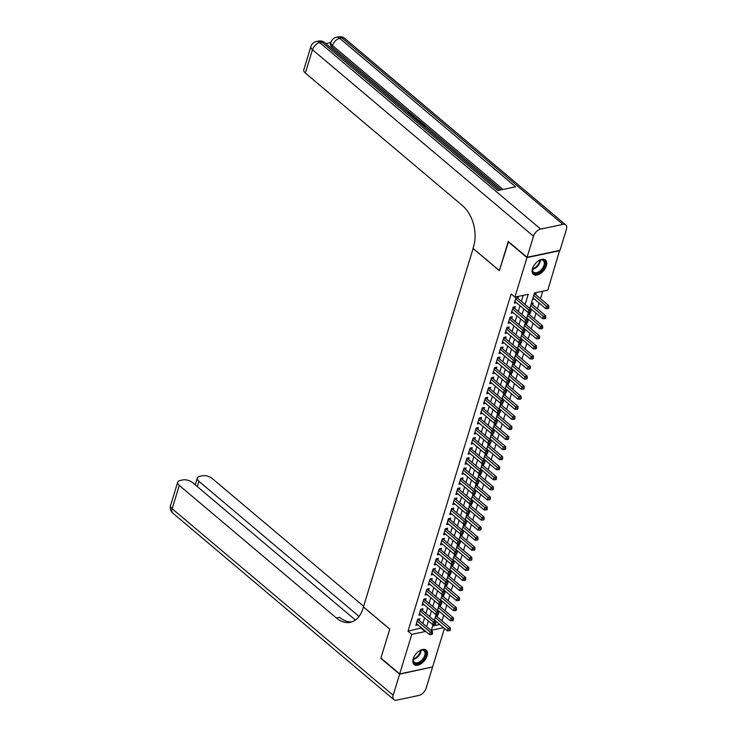 <?xml version="1.0" encoding="UTF-8"?>
<svg xmlns="http://www.w3.org/2000/svg" width="737" height="737" viewBox="0 0 737 737"><rect width="100%" height="100%" fill="white"/><g stroke="black" fill="none" stroke-linecap="round" stroke-linejoin="round"><path stroke-width="1.11" d="M413.227 658.795A9.397 5.426 -49.8 0 1 419.187 650.974A9.397 5.426 -49.8 0 1 426.226 650.154A9.397 5.426 -49.8 0 1 427.101 655.866A9.397 5.426 -49.8 0 1 421.14 663.687A9.397 5.426 -49.8 0 1 414.102 664.516A9.397 5.426 -49.8 0 1 413.227 658.795M532.492 268.673A9.397 5.426 -49.8 0 1 538.461 260.852A9.397 5.426 -49.8 0 1 545.491 260.032A9.397 5.426 -49.8 0 1 546.375 265.744A9.397 5.426 -49.8 0 1 540.414 273.565A9.397 5.426 -49.8 0 1 533.376 274.394A9.397 5.426 -49.8 0 1 532.492 268.673M559.623 250.423L547.812 290.166L534.472 292.985L529.746 308.407M441.979 620.858L443.72 615.174M445.056 610.789L446.797 605.105M448.133 600.719L449.874 595.035M451.21 590.65L452.951 584.966M454.296 580.59L456.028 574.897M457.373 570.521L459.105 564.837M460.45 560.452L462.182 554.768M463.527 550.382L465.268 544.698M466.604 540.313L468.345 534.629M469.681 530.253L471.422 524.56M472.758 520.184L474.499 514.5M475.835 510.115L477.576 504.43M478.912 500.045L480.653 494.361M481.998 489.976L483.73 484.292M485.075 479.907L486.807 474.223M488.152 469.847L489.884 464.153M491.229 459.777L492.97 454.093M494.306 449.708L496.047 444.024M497.383 439.639L499.124 433.955M500.46 429.57L502.201 423.886M503.537 419.5L505.278 413.816M506.614 409.44L508.355 403.747M509.7 399.371L511.432 393.687M512.777 389.302L514.509 383.618M515.854 379.233L517.586 373.548M518.931 369.163L520.672 363.479M522.008 359.103L523.749 353.41M525.085 349.034L526.826 343.35M528.162 338.965L529.903 333.281M531.239 328.895L532.98 323.211M534.316 318.826L536.057 313.142M537.402 308.757L539.134 303.073M540.479 298.697L542.754 291.235M444.402 628.412L432.619 666.948L399.703 673.894L411.78 634.373L425.129 631.563L425.286 631.047M419.39 620.563L419.933 618.804L417.704 619.273L415.861 625.317L417.962 624.875M422.467 610.494L423.01 608.734L420.781 609.204L418.938 615.248L421.039 614.805M425.553 600.434L426.087 598.665L423.867 599.135L422.015 605.178L424.116 604.736M428.63 590.365L429.164 588.605L426.944 589.066L425.092 595.109L427.193 594.667M431.707 580.295L432.241 578.536L430.021 579.006L428.169 585.04L430.27 584.598M434.784 570.226L435.318 568.467L433.098 568.936L431.246 574.98L433.347 574.528M437.861 560.157L438.395 558.397L436.175 558.867L434.333 564.911L436.433 564.468M440.938 550.088L441.481 548.328L439.252 548.798L437.41 554.841L439.51 554.399M444.015 540.028L444.558 538.259L442.329 538.729L440.486 544.772L442.587 544.33M447.092 529.958L447.635 528.199L445.406 528.669L443.563 534.703L445.664 534.261M450.169 519.889L450.712 518.129L448.483 518.599L446.64 524.633L448.741 524.191M453.246 509.82L453.789 508.06L451.569 508.53L449.717 514.573L451.818 514.122M456.332 499.75L456.866 497.991L454.646 498.461L452.794 504.504L454.895 504.062M459.409 489.69L459.943 487.922L457.723 488.391L455.871 494.435L457.972 493.993M462.486 479.621L463.02 477.852L460.8 478.322L458.948 484.366L461.049 483.923M465.563 469.552L466.097 467.792L463.877 468.262L462.035 474.296L464.135 473.854M468.64 459.483L469.183 457.723L466.954 458.193L465.111 464.227L467.212 463.785M471.717 449.413L472.26 447.654L470.031 448.124L468.188 454.167L470.289 453.725M474.794 439.344L475.337 437.585L473.108 438.054L471.265 444.098L473.366 443.656M477.871 429.284L478.414 427.515L476.185 427.985L474.342 434.029L476.443 433.586M480.948 419.215L481.491 417.455L479.271 417.916L477.419 423.959L479.52 423.517M484.034 409.146L484.568 407.386L482.348 407.856L480.496 413.89L482.597 413.448M487.111 399.076L487.645 397.317L485.425 397.787L483.573 403.83L485.674 403.379M490.188 389.007L490.722 387.247L488.502 387.717L486.65 393.761L488.751 393.318M493.265 378.938L493.799 377.178L491.579 377.648L489.737 383.691L491.837 383.249M496.342 368.878L496.876 367.109L494.656 367.579L492.813 373.622L494.914 373.18M499.419 358.808L499.962 357.049L497.733 357.519L495.89 363.553L497.991 363.111M502.496 348.739L503.039 346.98L500.81 347.449L498.967 353.484L501.068 353.041M505.573 338.67L506.116 336.91L503.887 337.38L502.044 343.424L504.145 342.972M508.65 328.601L509.193 326.841L506.973 327.311L505.121 333.354L507.222 332.912M511.736 318.541L512.27 316.772L510.05 317.242L508.198 323.285L510.299 322.843M514.813 308.471L515.347 306.703L513.127 307.172L511.275 313.216L513.376 312.774M535.679 294.643L536.223 292.884L534.38 293.271M532.602 304.713L533.137 302.953L531.303 303.34M529.525 314.782L530.06 313.022L528.226 313.409M526.448 324.851L526.983 323.082L525.149 323.479M523.371 334.92L523.906 333.152L522.063 333.539M520.294 344.98L520.829 343.221L518.986 343.608M517.208 355.05L517.752 353.29L515.909 353.677M514.131 365.119L514.675 363.359L512.832 363.746M511.054 375.188L511.598 373.429L509.755 373.816M507.977 385.258L508.521 383.489L506.678 383.885M504.9 395.318L505.435 393.558L503.601 393.945M501.823 405.387L502.358 403.627L500.524 404.014M498.746 415.456L499.281 413.697L497.447 414.083M495.669 425.525L496.204 423.766L494.361 424.153M492.592 435.595L493.127 433.835L491.284 434.222M489.506 445.664L490.05 443.895L488.207 444.291M486.429 455.724L486.973 453.964L485.13 454.351M483.352 465.793L483.896 464.034L482.053 464.421M480.275 475.862L480.819 474.103L478.976 474.49M477.198 485.932L477.733 484.172L475.899 484.559M474.121 496.001L474.656 494.232L472.822 494.628M471.044 506.07L471.579 504.301L469.745 504.688M467.967 516.13L468.502 514.371L466.659 514.758M464.89 526.2L465.425 524.44L463.582 524.827M461.804 536.269L462.348 534.509L460.505 534.896M458.727 546.338L459.271 544.579L457.428 544.965M455.65 556.407L456.194 554.639L454.351 555.035M452.573 566.467L453.117 564.708L451.274 565.095M449.496 576.537L450.031 574.777L448.197 575.164M446.419 586.606L446.954 584.846L445.12 585.233M443.342 596.675L443.877 594.916L442.043 595.303M440.265 606.744L440.8 604.985L438.957 605.372M432.656 626.008L439.768 624.506M532.529 299.314L534.251 298.955M530.612 309.135L531.174 309.015M527.535 319.204L528.088 319.084M524.458 329.273L525.011 329.153M521.372 339.342L521.934 339.223M518.295 349.412L518.857 349.292M515.218 359.472L515.78 359.352M512.141 369.541L512.703 369.421M509.064 379.61L509.626 379.491M505.987 389.68L506.549 389.56M502.91 399.749L503.472 399.629M499.833 409.809L500.395 409.698M496.756 419.878L497.309 419.758M493.67 429.947L494.232 429.828M490.593 440.017L491.155 439.897M487.516 450.086L488.078 449.966M484.439 460.155L485.001 460.035M481.362 470.215L481.924 470.105M478.285 480.284L478.847 480.165M475.208 490.354L475.77 490.234M472.131 500.423L472.693 500.303M469.054 510.492L469.607 510.373M465.968 520.552L466.53 520.442M462.891 530.622L463.453 530.502M459.814 540.691L460.376 540.571M456.737 550.76L457.299 550.64M453.66 560.829L454.222 560.71M450.583 570.899L451.145 570.779M447.506 580.959L448.068 580.848M444.429 591.028L444.991 590.908M441.352 601.097L441.905 600.977M438.266 611.166L438.828 611.047M435.88 615.432L437.723 615.045L437.188 616.814M435.189 621.236L435.751 621.116M525.122 304.501L528.245 294.293L514.896 297.112L511.137 293.943L408.022 631.204L421.527 627.878M422.863 623.493L424.604 617.809M425.94 613.433L427.681 607.739M429.017 603.363L430.758 597.679M432.103 593.294L433.835 587.61M435.18 583.225L436.912 577.541M438.257 573.156L439.998 567.472M441.334 563.086L443.075 557.402M444.411 553.026L446.152 547.333M447.488 542.957L449.229 537.273M450.565 532.888L452.306 527.204M453.642 522.819L455.383 517.134M456.719 512.749L458.46 507.065M459.805 502.68L461.537 496.996M462.882 492.62L464.614 486.927M465.959 482.551L467.691 476.867M469.036 472.481L470.777 466.797M472.113 462.412L473.854 456.728M475.19 452.343L476.931 446.659M478.267 442.283L480.008 436.59M481.344 432.214L483.085 426.53M484.421 422.144L486.162 416.46M487.507 412.075L489.239 406.391M490.584 402.006L492.316 396.322M493.661 391.937L495.393 386.252M496.738 381.877L498.479 376.183M499.815 371.807L501.556 366.123M502.892 361.738L504.633 356.054M505.969 351.669L507.71 345.985M509.046 341.6L510.787 335.915M512.123 331.53L513.864 325.846M515.209 321.47L516.941 315.777M518.286 311.401L520.018 305.717M521.363 301.332L523.187 295.362M517.89 298.402L518.424 296.642L516.204 297.112L514.352 303.147L516.453 302.704M399.703 673.894L380.909 658.03L389.762 629.085L363.442 606.883L473.145 248.452M473.025 248.48L499.336 270.682L508.548 241.662M508.18 241.736L526.983 257.6L559.89 250.644M408.022 631.204L411.78 634.373M514.896 297.112L526.983 257.6M426.622 626.671L428.363 620.978M429.699 616.602L431.44 610.918M432.785 606.533L434.517 600.848M435.862 596.463L437.594 590.779M438.939 586.394L440.671 580.71M442.016 576.334L443.757 570.641M445.093 566.265L446.834 560.581M448.17 556.195L449.911 550.511M451.247 546.126L452.988 540.442M454.324 536.057L456.065 530.373M457.401 525.988L459.142 520.304M460.478 515.928L462.219 510.234M463.564 505.858L465.296 500.174M466.641 495.789L468.373 490.105M469.718 485.72L471.459 480.036M472.795 475.651L474.536 469.966M475.872 465.581L477.613 459.897M478.949 455.521L480.69 449.828M482.026 445.452L483.767 439.768M485.103 435.383L486.844 429.699M488.18 425.313L489.921 419.629M491.266 415.244L492.998 409.56M494.343 405.184L496.075 399.491M497.42 395.115L499.152 389.431M500.497 385.046L502.238 379.362M503.574 374.976L505.315 369.292M506.651 364.907L508.392 359.223M509.728 354.838L511.469 349.154M512.805 344.778L514.546 339.084M515.882 334.709L517.623 329.024M518.968 324.639L520.7 318.955M522.045 314.57L523.777 308.886M433.116 624.497L431.357 630.246L443.527 627.675M528.53 312.405L526.669 318.476M525.453 322.474L523.592 328.545M522.376 332.544L520.515 338.615M519.299 342.604L517.438 348.684M516.213 352.673L514.362 358.753M513.136 362.742L511.285 368.813M510.059 372.811L508.208 378.882M506.982 382.881L505.131 388.952M503.905 392.95L502.044 399.021M500.828 403.01L498.967 409.09M497.751 413.079L495.89 419.16M494.674 423.149L492.813 429.22M491.597 433.218L489.737 439.289M488.511 443.287L486.66 449.358M485.434 453.347L483.583 459.427M482.357 463.416L480.506 469.497M479.28 473.486L477.429 479.557M476.203 483.555L474.342 489.626M473.126 493.624L471.265 499.695M470.049 503.693L468.188 509.764M466.972 513.753L465.111 519.834M463.895 523.823L462.035 529.903M460.809 533.892L458.958 539.963M457.732 543.961L455.881 550.032M454.655 554.031L452.804 560.102M451.578 564.1L449.727 570.171M448.501 574.16L446.64 580.24M445.424 584.229L443.563 590.309M442.347 594.298L440.486 600.369M439.27 604.368L437.41 610.439M436.193 614.437L434.333 620.508M421.371 628.385L425.129 631.563M515.66 298.872L528.742 309.909L527.978 312.424L514.896 301.387M516.683 297.011L517.024 297.582A1.207 0.792 -101.9 0 0 517.291 297.895L530.972 309.439L528.742 309.909L530.161 311.346L529.848 312.359L530.741 312.166L531.045 311.161L530.161 311.346M531.045 311.161L530.972 309.439M527.978 312.424L529.848 312.359M532.971 297.877L545.767 308.674L546.541 306.15L548.761 305.68L535.08 294.137A1.207 0.792 78.1 0 1 534.822 293.833L534.472 293.252M547.95 307.596L547.646 308.6L548.531 308.416L548.844 307.403L547.95 307.596L533.745 295.353M547.646 308.6L545.767 308.674M548.761 305.68L548.844 307.403M537.642 261.442A8.135 4.698 -49.8 0 1 540.009 260.17A8.135 4.698 -49.8 0 1 545.076 262.206A8.135 4.698 -49.8 0 1 540.037 271.953A8.135 4.698 -49.8 0 1 532.593 271.198A8.135 4.698 -49.8 0 1 532.584 268.959A8.135 4.698 -49.8 0 1 533.441 266.416M532.639 268.71A7.527 4.348 130.2 0 0 532.676 270.553A7.527 4.348 130.2 0 0 533.597 272.137A7.527 4.348 130.2 0 0 540.718 270.304A7.527 4.348 130.2 0 0 544.238 262.225A7.527 4.348 130.2 0 0 543.316 260.631A7.527 4.348 130.2 0 0 539.77 260.253M532.934 273.934A9.332 5.389 130.2 0 0 541.741 271.465A9.332 5.389 130.2 0 0 545.997 261.543A9.332 5.389 130.2 0 0 544.965 259.673M534.767 264.371A5.362 3.095 130.2 0 0 535.845 263.081M418.376 651.563A8.135 4.698 -49.8 0 1 420.735 650.292A8.135 4.698 -49.8 0 1 425.802 652.328A8.135 4.698 -49.8 0 1 420.763 662.075A8.135 4.698 -49.8 0 1 413.319 661.319A8.135 4.698 -49.8 0 1 413.319 659.081A8.135 4.698 -49.8 0 1 414.176 656.538M413.365 658.832A7.527 4.348 130.2 0 0 413.411 660.665A7.527 4.348 130.2 0 0 414.332 662.259A7.527 4.348 130.2 0 0 421.453 660.416A7.527 4.348 130.2 0 0 424.963 652.346A7.527 4.348 130.2 0 0 424.042 650.753A7.527 4.348 130.2 0 0 420.495 650.375M413.66 664.055A9.332 5.389 130.2 0 0 422.467 661.586A9.332 5.389 130.2 0 0 426.723 651.665A9.332 5.389 130.2 0 0 425.7 649.794M415.493 654.484A5.362 3.095 130.2 0 0 416.571 653.203M410.61 114.99L409.219 113.94M407.506 112.494L410.997 113.507L411.808 114.935L411.504 115.875M412.103 116.372L413.264 115.506L413.945 116.068L413.227 117.201M423.231 125.76L424.374 125.52L421.711 123.282L422.329 123.143L425.627 125.926L424.576 126.902M423.416 125.723L421.463 124.083L421.711 123.282M501.252 189.824L425.608 125.99M422.255 123.162L421.444 122.471M419.132 120.527L417.547 119.191M416.801 118.556L413.927 116.133M413.217 115.534L411.661 114.217M410.15 112.945L332.037 47.03A7.232 3.51 -163 0 1 330.462 43.787L330.922 42.276A7.232 3.51 17 0 0 332.498 45.519L332.037 47.03M330.849 42.525L325.837 43.575M416.092 119.735L419.841 121.052L421.463 122.416L420.412 123.392M527.075 257.296L559.982 250.35L566.421 229.308A7.232 4.173 130.2 0 0 565.74 224.905A7.232 4.173 130.2 0 0 562.93 224.389L540.691 229.087A7.232 4.173 130.2 0 0 533.505 236.255L527.075 257.296L508.272 241.432L499.364 270.58L473.053 248.378L473.578 246.665A30.116 19.761 -101.9 0 0 462.477 205.632L305.358 73.046A7.232 3.51 -163 0 1 303.782 69.812L310.903 46.505A7.232 3.51 17 0 0 312.479 49.748L305.358 73.046M533.505 236.255L312.479 49.748A7.232 4.173 -49.8 0 1 319.665 42.58L321.894 42.11L497.807 190.551L515.596 186.802L339.683 38.352L341.904 37.882A7.232 4.173 -49.8 0 1 344.723 38.398L565.74 224.905M425.627 125.926L423.867 126.303M421.463 122.416L419.703 122.784M419.067 122.25L420.21 122.01L416.727 120.278M419.252 122.213L417.593 121.209M419.279 121.227L419.031 122.029M417.833 120.407L417.639 121.043M413.945 116.068L412.812 116.851L414.738 118.473L417.566 119.127L415.217 119.007M417.566 119.127L417.354 119.827M410.518 115.036L410.435 113.691L410.196 114.493M410.435 113.691L407.837 112.908M411.808 114.935L411.154 115.58M399.611 674.198L380.817 658.334L389.726 629.186L363.415 606.984L362.89 608.698A30.116 19.761 78.1 0 1 350.315 622.304A30.116 19.761 78.1 0 1 336.404 618.002L179.284 485.416L172.154 508.723L393.18 695.24L399.611 674.198L432.26 667.022M359.066 616.436L198.898 481.279A7.232 3.51 17 0 1 197.323 478.037A7.232 3.51 17 0 1 199.727 476.351L202.353 475.789A7.232 3.51 17 0 1 212.201 478.47L363.636 606.265M393.18 695.24A7.232 4.173 130.2 0 0 393.853 699.634A7.232 4.173 130.2 0 0 396.672 700.15L418.911 695.452A7.232 4.173 130.2 0 0 426.097 688.284L432.527 667.243M355.427 620.029L192.578 482.615A7.232 3.51 17 0 0 182.73 479.934L180.104 480.487A7.232 3.51 17 0 0 177.709 482.182A7.232 3.51 17 0 0 179.284 485.416M351.899 621.862A30.116 19.761 78.1 0 1 339.61 617.33L336.404 618.002M512.583 308.941L525.665 319.978L524.901 322.493L511.819 311.456M513.606 307.08L513.947 307.651A1.207 0.792 -101.9 0 0 514.205 307.965L527.895 319.508L525.665 319.978L527.084 321.415L526.771 322.419L527.664 322.235L527.968 321.231L527.084 321.415M527.968 321.231L527.895 319.508M524.901 322.493L526.771 322.419M509.507 319.01L522.588 330.047L521.824 332.562L508.742 321.525M510.52 317.14L510.87 317.721A1.207 0.792 -101.9 0 0 511.128 318.025L524.808 329.577L522.588 330.047L524.007 331.484L523.694 332.488L524.587 332.304L524.891 331.3L524.007 331.484M524.891 331.3L524.808 329.577M521.824 332.562L523.694 332.488M506.43 329.07L519.511 340.116L518.737 342.631L505.665 331.595M507.443 327.21L507.793 327.79A1.207 0.792 -101.9 0 0 508.051 328.094L521.732 339.646L519.511 340.116L520.921 341.553L520.617 342.558L521.51 342.373L521.814 341.36L520.921 341.553M521.814 341.36L521.732 339.646M518.737 342.631L520.617 342.558M503.353 339.14L516.434 350.176L515.66 352.701L502.579 341.655M504.366 337.279L504.716 337.859A1.207 0.792 -101.9 0 0 504.974 338.163L518.655 349.707L516.434 350.176L517.844 351.623L517.54 352.627L518.424 352.433L518.737 351.429L517.844 351.623M518.737 351.429L518.655 349.707M515.66 352.701L517.54 352.627M529.894 307.937L542.69 318.734L543.455 316.219L545.684 315.749L532.003 304.206A1.207 0.792 78.1 0 1 531.746 303.893L531.395 303.322M544.873 317.656L544.56 318.67L545.454 318.476L545.758 317.472L544.873 317.656L530.668 305.422M544.56 318.67L542.69 318.734M545.684 315.749L545.758 317.472M526.817 318.006L539.613 328.803L540.378 326.288L542.607 325.818L528.926 314.275A1.207 0.792 78.1 0 1 528.669 313.962L528.318 313.391M541.796 327.725L541.483 328.739L542.377 328.545L542.681 327.541L541.796 327.725L527.581 315.491M541.483 328.739L539.613 328.803M542.607 325.818L542.681 327.541M523.74 328.076L536.536 338.873L537.301 336.358L539.53 335.888L525.84 324.344A1.207 0.792 78.1 0 1 525.582 324.031L525.241 323.46M538.719 337.795L538.406 338.799L539.3 338.615L539.604 337.61L538.719 337.795L524.504 325.561M538.406 338.799L536.536 338.873M539.53 335.888L539.604 337.61M520.663 338.145L533.459 348.942L534.224 346.427L536.453 345.957L522.763 334.405A1.207 0.792 78.1 0 1 522.505 334.101L522.164 333.52M535.642 347.864L535.329 348.868L536.223 348.684L536.527 347.68L535.642 347.864L521.428 335.63M535.329 348.868L533.459 348.942M536.453 345.957L536.527 347.68M500.276 349.209L513.357 360.246L512.583 362.761L499.502 351.724M501.289 347.348L501.639 347.919A1.207 0.792 -101.9 0 0 501.897 348.233L515.578 359.776L513.357 360.246L514.767 361.683L514.463 362.696L515.347 362.503L515.66 361.498L514.767 361.683M515.66 361.498L515.578 359.776M512.583 362.761L514.463 362.696M517.586 348.214L530.373 359.011L531.147 356.496L533.367 356.026L519.686 344.474A1.207 0.792 78.1 0 1 519.428 344.17L519.078 343.589M532.556 357.933L532.252 358.937L533.146 358.753L533.45 357.74L532.556 357.933L518.351 345.699M532.252 358.937L530.373 359.011M533.367 356.026L533.45 357.74M497.199 359.278L510.28 370.315L509.507 372.83L496.425 361.793M498.212 357.417L498.562 357.989A1.207 0.792 -101.9 0 0 498.82 358.302L512.501 369.845L510.28 370.315L511.69 371.752L511.386 372.756L512.27 372.572L512.583 371.568L511.69 371.752M512.583 371.568L512.501 369.845M509.507 372.83L511.386 372.756M514.5 358.283L527.296 369.08L528.07 366.556L530.29 366.086L516.609 354.543A1.207 0.792 78.1 0 1 516.351 354.239L516.001 353.659M529.479 368.003L529.175 369.007L530.06 368.813L530.373 367.809L529.479 368.003L515.274 355.759M529.175 369.007L527.296 369.08M530.29 366.086L530.373 367.809M494.122 369.348L507.203 380.384L506.43 382.899L493.348 371.863M495.135 367.477L495.485 368.058A1.207 0.792 -101.9 0 0 495.743 368.371L509.424 379.914L507.203 380.384L508.613 381.821L508.309 382.825L509.193 382.641L509.507 381.637L508.613 381.821M509.507 381.637L509.424 379.914M506.43 382.899L508.309 382.825M511.423 368.343L524.219 379.14L524.993 376.625L527.213 376.156L513.532 364.612A1.207 0.792 78.1 0 1 513.274 364.299L512.924 363.728M526.402 378.063L526.098 379.076L526.983 378.882L527.296 377.878L526.402 378.063L512.197 365.828M526.098 379.076L524.219 379.14M527.213 376.156L527.296 377.878M491.045 379.408L504.117 390.453L503.353 392.968L490.271 381.932M492.058 377.547L492.408 378.127A1.207 0.792 -101.9 0 0 492.666 378.431L506.347 389.984L504.117 390.453L505.536 391.891L505.223 392.895L506.116 392.71L506.42 391.697L505.536 391.891M506.42 391.697L506.347 389.984M503.353 392.968L505.223 392.895M508.346 378.413L521.142 389.21L521.916 386.695L524.136 386.225L510.455 374.682A1.207 0.792 78.1 0 1 510.197 374.368L509.847 373.797M523.325 388.132L523.021 389.136L523.906 388.952L524.219 387.948L523.325 388.132L509.12 375.898M523.021 389.136L521.142 389.21M524.136 386.225L524.219 387.948M487.958 389.477L501.04 400.513L500.276 403.038L487.194 391.992M488.981 387.616L489.322 388.196A1.207 0.792 -101.9 0 0 489.589 388.5L503.27 400.053L501.04 400.513L502.459 401.96L502.146 402.964L503.039 402.78L503.343 401.766L502.459 401.96M503.343 401.766L503.27 400.053M500.276 403.038L502.146 402.964M505.269 388.482L518.065 399.279L518.839 396.764L521.059 396.294L507.378 384.751A1.207 0.792 78.1 0 1 507.12 384.438L506.77 383.857M520.248 398.201L519.944 399.205L520.829 399.021L521.142 398.017L520.248 398.201L506.043 385.967M519.944 399.205L518.065 399.279M521.059 396.294L521.142 398.017M484.882 399.546L497.963 410.583L497.199 413.098L484.117 402.061M485.904 397.685L486.245 398.256A1.207 0.792 -101.9 0 0 486.503 398.57L500.193 410.113L497.963 410.583L499.382 412.02L499.069 413.033L499.962 412.84L500.266 411.836L499.382 412.02M500.266 411.836L500.193 410.113M497.199 413.098L499.069 413.033M502.192 398.551L514.988 409.348L515.753 406.833L517.982 406.363L504.301 394.811A1.207 0.792 78.1 0 1 504.044 394.507L503.693 393.927M517.171 408.27L516.858 409.275L517.752 409.09L518.056 408.077L517.171 408.27L502.966 396.036M516.858 409.275L514.988 409.348M517.982 406.363L518.056 408.077M481.805 409.615L494.886 420.652L494.122 423.167L481.04 412.13M482.818 407.754L483.168 408.326A1.207 0.792 -101.9 0 0 483.426 408.639L497.107 420.182L494.886 420.652L496.305 422.089L495.992 423.102L496.885 422.909L497.189 421.905L496.305 422.089M497.189 421.905L497.107 420.182M494.122 423.167L495.992 423.102M499.115 408.62L511.911 419.417L512.676 416.893L514.905 416.433L501.224 404.88A1.207 0.792 78.1 0 1 500.967 404.576L500.616 403.996M514.094 418.34L513.781 419.344L514.675 419.16L514.979 418.146L514.094 418.34L499.879 406.096M513.781 419.344L511.911 419.417M514.905 416.433L514.979 418.146M478.728 419.685L491.809 430.721L491.035 433.236L477.963 422.2M479.741 417.824L480.091 418.395A1.207 0.792 -101.9 0 0 480.349 418.708L494.03 430.251L491.809 430.721L493.219 432.158L492.915 433.163L493.808 432.978L494.112 431.974L493.219 432.158M494.112 431.974L494.03 430.251M491.035 433.236L492.915 433.163M496.038 418.68L508.834 429.478L509.599 426.963L511.828 426.493L498.138 414.949A1.207 0.792 78.1 0 1 497.88 414.636L497.539 414.065M511.017 428.4L510.704 429.413L511.598 429.22L511.902 428.215L511.017 428.4L496.802 416.165M510.704 429.413L508.834 429.478M511.828 426.493L511.902 428.215M475.651 429.754L488.732 440.79L487.958 443.305L474.877 432.269M476.664 427.884L477.014 428.464A1.207 0.792 -101.9 0 0 477.272 428.777L490.953 440.321L488.732 440.79L490.142 442.228L489.838 443.232L490.722 443.048L491.035 442.043L490.142 442.228M491.035 442.043L490.953 440.321M487.958 443.305L489.838 443.232M492.961 428.75L505.757 439.547L506.522 437.032L508.751 436.562L495.061 425.019A1.207 0.792 78.1 0 1 494.803 424.705L494.463 424.134M507.94 438.469L507.627 439.482L508.521 439.289L508.825 438.285L507.94 438.469L493.726 426.235M507.627 439.482L505.757 439.547M508.751 436.562L508.825 438.285M472.574 439.814L485.655 450.86L484.882 453.375L471.8 442.338M473.587 437.953L473.937 438.533A1.207 0.792 -101.9 0 0 474.195 438.837L487.876 450.39L485.655 450.86L487.065 452.297L486.761 453.301L487.645 453.117L487.958 452.103L487.065 452.297M487.958 452.103L487.876 450.39M484.882 453.375L486.761 453.301M489.884 438.819L502.671 449.616L503.445 447.101L505.665 446.631L491.984 435.088A1.207 0.792 78.1 0 1 491.726 434.775L491.376 434.204M504.854 448.538L504.55 449.542L505.444 449.358L505.748 448.354L504.854 448.538L490.649 436.304M504.55 449.542L502.671 449.616M505.665 446.631L505.748 448.354M469.497 449.883L482.578 460.92L481.805 463.444L468.723 452.398M470.51 448.022L470.86 448.603A1.207 0.792 -101.9 0 0 471.118 448.907L484.799 460.45L482.578 460.92L483.988 462.366L483.684 463.37L484.568 463.177L484.882 462.173L483.988 462.366M484.882 462.173L484.799 460.45M481.805 463.444L483.684 463.37M486.807 448.888L499.594 459.685L500.368 457.17L502.588 456.7L488.907 445.157A1.207 0.792 78.1 0 1 488.649 444.844L488.299 444.264M501.777 458.607L501.473 459.612L502.367 459.427L502.671 458.423L501.777 458.607L487.572 446.373M501.473 459.612L499.594 459.685M502.588 456.7L502.671 458.423M466.42 459.952L479.501 470.989L478.728 473.504L465.646 462.468M467.433 458.092L467.783 458.663A1.207 0.792 -101.9 0 0 468.041 458.976L481.722 470.519L479.501 470.989L480.911 472.426L480.607 473.44L481.491 473.246L481.805 472.242L480.911 472.426M481.805 472.242L481.722 470.519M478.728 473.504L480.607 473.44M483.721 458.958L496.517 469.755L497.291 467.24L499.511 466.77L485.83 455.217A1.207 0.792 78.1 0 1 485.572 454.913L485.222 454.333M498.7 468.677L498.396 469.681L499.281 469.497L499.594 468.483L498.7 468.677L484.495 456.443M498.396 469.681L496.517 469.755M499.511 466.77L499.594 468.483M463.343 470.022L476.415 481.058L475.651 483.573L462.569 472.537M464.356 468.161L464.706 468.732A1.207 0.792 -101.9 0 0 464.964 469.045L478.645 480.588L476.415 481.058L477.834 482.495L477.521 483.509L478.414 483.315L478.718 482.311L477.834 482.495M478.718 482.311L478.645 480.588M475.651 483.573L477.521 483.509M480.644 469.027L493.44 479.824L494.214 477.3L496.434 476.83L482.753 465.287A1.207 0.792 78.1 0 1 482.495 464.983L482.145 464.402M495.623 478.746L495.319 479.75L496.204 479.557L496.517 478.553L495.623 478.746L481.418 466.503M495.319 479.75L493.44 479.824M496.434 476.83L496.517 478.553M460.257 480.091L473.338 491.128L472.574 493.643L459.492 482.606M461.279 478.221L461.62 478.801A1.207 0.792 -101.9 0 0 461.887 479.114L475.568 490.658L473.338 491.128L474.757 492.565L474.444 493.569L475.337 493.385L475.641 492.38L474.757 492.565M475.641 492.38L475.568 490.658M472.574 493.643L474.444 493.569M477.567 479.087L490.363 489.884L491.137 487.369L493.357 486.899L479.676 475.356A1.207 0.792 78.1 0 1 479.418 475.043L479.068 474.471M492.546 488.806L492.242 489.819L493.127 489.626L493.44 488.622L492.546 488.806L478.341 476.572M492.242 489.819L490.363 489.884M493.357 486.899L493.44 488.622M457.18 490.151L470.261 501.197L469.497 503.712L456.415 492.675M458.202 488.29L458.543 488.871A1.207 0.792 -101.9 0 0 458.801 489.175L472.491 500.727L470.261 501.197L471.68 502.634L471.367 503.638L472.26 503.454L472.564 502.441L471.68 502.634M472.564 502.441L472.491 500.727M469.497 503.712L471.367 503.638M474.49 489.156L487.286 499.953L488.051 497.438L490.28 496.968L476.599 485.425A1.207 0.792 78.1 0 1 476.342 485.112L475.991 484.541M489.469 498.875L489.165 499.889L490.05 499.695L490.354 498.691L489.469 498.875L475.264 486.641M489.165 499.889L487.286 499.953M490.28 496.968L490.354 498.691M454.103 500.22L467.184 511.266L466.42 513.781L453.338 502.745M455.116 498.359L455.466 498.94A1.207 0.792 -101.9 0 0 455.724 499.244L469.414 510.796L467.184 511.266L468.603 512.703L468.29 513.707L469.183 513.523L469.487 512.51L468.603 512.703M469.487 512.51L469.414 510.796M466.42 513.781L468.29 513.707M471.413 499.225L484.209 510.022L484.974 507.507L487.203 507.038L473.522 495.494A1.207 0.792 78.1 0 1 473.265 495.181L472.914 494.601M486.392 508.945L486.079 509.949L486.973 509.764L487.277 508.76L486.392 508.945L472.177 496.71M486.079 509.949L484.209 510.022M487.203 507.038L487.277 508.76M451.026 510.29L464.107 521.326L463.333 523.85L450.261 512.805M452.039 508.429L452.389 509A1.207 0.792 -101.9 0 0 452.647 509.313L466.328 520.856L464.107 521.326L465.517 522.773L465.213 523.777L466.106 523.583L466.41 522.579L465.517 522.773M466.41 522.579L466.328 520.856M463.333 523.85L465.213 523.777M468.336 509.295L481.132 520.092L481.897 517.577L484.126 517.107L470.436 505.554A1.207 0.792 78.1 0 1 470.178 505.25L469.838 504.67M483.315 519.014L483.002 520.018L483.896 519.834L484.2 518.83L483.315 519.014L469.101 506.78M483.002 520.018L481.132 520.092M484.126 517.107L484.2 518.83M447.949 520.359L461.03 531.395L460.257 533.91L447.175 522.874M448.962 518.498L449.312 519.069A1.207 0.792 -101.9 0 0 449.57 519.382L463.251 530.926L461.03 531.395L462.44 532.833L462.136 533.846L463.02 533.652L463.333 532.648L462.44 532.833M463.333 532.648L463.251 530.926M460.257 533.91L462.136 533.846M465.259 519.364L478.055 530.161L478.82 527.646L481.049 527.176L467.359 515.624A1.207 0.792 78.1 0 1 467.101 515.32L466.761 514.739M480.238 529.083L479.925 530.087L480.819 529.903L481.123 528.89L480.238 529.083L466.024 516.849M479.925 530.087L478.055 530.161M481.049 527.176L481.123 528.89M444.872 530.428L457.953 541.465L457.18 543.98L444.098 532.943M445.885 528.567L446.235 529.138A1.207 0.792 -101.9 0 0 446.493 529.452L460.174 540.995L457.953 541.465L459.363 542.902L459.059 543.906L459.943 543.722L460.257 542.718L459.363 542.902M460.257 542.718L460.174 540.995M457.18 543.98L459.059 543.906M462.182 529.433L474.978 540.23L475.743 537.706L477.963 537.236L464.282 525.693A1.207 0.792 78.1 0 1 464.024 525.38L463.674 524.808M477.152 539.152L476.848 540.157L477.742 539.963L478.046 538.959L477.152 539.152L462.947 526.909M476.848 540.157L474.978 540.23M477.963 537.236L478.046 538.959M441.795 540.497L454.876 551.534L454.103 554.049L441.021 543.012M442.808 538.627L443.158 539.208A1.207 0.792 -101.9 0 0 443.416 539.521L457.097 551.064L454.876 551.534L456.286 552.971L455.982 553.975L456.866 553.791L457.18 552.787L456.286 552.971M457.18 552.787L457.097 551.064M454.103 554.049L455.982 553.975M459.105 539.493L471.892 550.29L472.666 547.775L474.886 547.305L461.205 535.762A1.207 0.792 78.1 0 1 460.947 535.449L460.597 534.878M474.075 549.212L473.771 550.226L474.665 550.032L474.969 549.028L474.075 549.212L459.87 536.978M473.771 550.226L471.892 550.29M474.886 547.305L474.969 549.028M438.718 550.557L451.799 561.603L451.026 564.118L437.944 553.082M439.731 548.697L440.081 549.277A1.207 0.792 -101.9 0 0 440.339 549.581L454.02 561.133L451.799 561.603L453.209 563.04L452.905 564.045L453.789 563.86L454.103 562.847L453.209 563.04M454.103 562.847L454.02 561.133M451.026 564.118L452.905 564.045M435.641 560.627L448.713 571.663L447.949 574.187L434.867 563.142M436.654 558.766L437.004 559.346A1.207 0.792 -101.9 0 0 437.262 559.65L450.943 571.193L448.713 571.663L450.132 573.11L449.819 574.114L450.712 573.93L451.016 572.916L450.132 573.11M451.016 572.916L450.943 571.193M447.949 574.187L449.819 574.114M432.555 570.696L445.636 581.733L444.872 584.248L431.79 573.211M433.577 568.835L433.927 569.406A1.207 0.792 -101.9 0 0 434.185 569.719L447.866 581.263L445.636 581.733L447.055 583.17L446.742 584.183L447.635 583.99L447.939 582.985L447.055 583.17M447.939 582.985L447.866 581.263M444.872 584.248L446.742 584.183M456.019 549.562L468.815 560.36L469.589 557.845L471.809 557.375L458.128 545.831A1.207 0.792 78.1 0 1 457.87 545.518L457.52 544.947M470.998 559.282L470.694 560.286L471.579 560.102L471.892 559.097L470.998 559.282L456.793 547.047M470.694 560.286L468.815 560.36M471.809 557.375L471.892 559.097M452.942 559.632L465.738 570.429L466.512 567.914L468.732 567.444L455.051 555.901A1.207 0.792 78.1 0 1 454.793 555.587L454.443 555.007M467.921 569.351L467.617 570.355L468.502 570.171L468.815 569.167L467.921 569.351L453.716 557.117M467.617 570.355L465.738 570.429M468.732 567.444L468.815 569.167M449.865 569.701L462.661 580.498L463.435 577.983L465.655 577.513L451.974 565.961A1.207 0.792 78.1 0 1 451.717 565.657L451.366 565.076M464.844 579.42L464.54 580.424L465.425 580.24L465.738 579.227L464.844 579.42L450.639 567.186M464.54 580.424L462.661 580.498M465.655 577.513L465.738 579.227M429.478 580.765L442.559 591.802L441.795 594.317L428.713 583.28M430.5 578.904L430.841 579.475A1.207 0.792 -101.9 0 0 431.099 579.789L444.789 591.332L442.559 591.802L443.978 593.239L443.665 594.252L444.558 594.059L444.862 593.055L443.978 593.239M444.862 593.055L444.789 591.332M441.795 594.317L443.665 594.252M446.788 579.77L459.584 590.567L460.349 588.043L462.578 587.573L448.897 576.03A1.207 0.792 78.1 0 1 448.64 575.726L448.289 575.146M461.767 589.489L461.463 590.494L462.348 590.309L462.652 589.296L461.767 589.489L447.562 577.246M461.463 590.494L459.584 590.567M462.578 587.573L462.652 589.296M426.401 590.834L439.482 601.871L438.718 604.386L425.636 593.349M427.423 588.974L427.764 589.545A1.207 0.792 -101.9 0 0 428.022 589.858L441.712 601.401L439.482 601.871L440.901 603.308L440.588 604.312L441.481 604.128L441.785 603.124L440.901 603.308M441.785 603.124L441.712 601.401M438.718 604.386L440.588 604.312M443.711 589.83L456.507 600.627L457.272 598.112L459.501 597.643L445.821 586.099A1.207 0.792 78.1 0 1 445.563 585.786L445.212 585.215M458.69 599.549L458.377 600.563L459.271 600.369L459.575 599.365L458.69 599.549L444.485 587.315M458.377 600.563L456.507 600.627M459.501 597.643L459.575 599.365M423.324 600.904L436.405 611.94L435.631 614.455L422.559 603.419M424.337 599.034L424.687 599.614A1.207 0.792 -101.9 0 0 424.945 599.918L438.626 611.47L436.405 611.94L437.815 613.377L437.511 614.382L438.404 614.197L438.708 613.193L437.815 613.377M438.708 613.193L438.626 611.47M435.631 614.455L437.511 614.382M440.634 599.9L453.43 610.697L454.195 608.182L456.424 607.712L442.734 596.169A1.207 0.792 78.1 0 1 442.476 595.855L442.136 595.284M455.613 609.619L455.3 610.632L456.194 610.439L456.498 609.435L455.613 609.619L441.399 597.385M455.3 610.632L453.43 610.697M456.424 607.712L456.498 609.435M420.247 610.964L433.328 622.01L432.555 624.525L419.473 613.488M421.26 609.103L421.61 609.683A1.207 0.792 -101.9 0 0 421.868 609.987L435.549 621.54L433.328 622.01L434.738 623.447L434.434 624.451L435.318 624.267L435.631 623.253L434.738 623.447M435.631 623.253L435.549 621.54M432.555 624.525L434.434 624.451M437.557 609.969L450.353 620.766L451.118 618.251L453.347 617.781L439.657 606.238A1.207 0.792 78.1 0 1 439.399 605.925L439.059 605.353M452.536 619.688L452.223 620.692L453.117 620.508L453.421 619.504L452.536 619.688L438.322 607.454M452.223 620.692L450.353 620.766M453.347 617.781L453.421 619.504M417.17 621.033L430.251 632.07L429.478 634.594L416.396 623.548M418.183 619.172L418.533 619.753A1.207 0.792 -101.9 0 0 418.791 620.057L432.472 631.6L430.251 632.07L431.661 633.516L431.357 634.52L432.241 634.327L432.555 633.323L431.661 633.516M432.555 633.323L432.472 631.6M429.478 634.594L431.357 634.52M434.48 620.038L447.276 630.835L448.041 628.32L450.261 627.85L436.58 616.307A1.207 0.792 78.1 0 1 436.322 615.994L435.972 615.413M449.45 629.757L449.146 630.761L450.04 630.577L450.344 629.573L449.45 629.757L435.245 617.523M449.146 630.761L447.276 630.835M450.261 627.85L450.344 629.573M515.992 297.803L517.024 297.582M515.872 298.19L517.291 297.895M535.08 294.137L534.049 294.358M534.822 293.833L534.168 293.971M540.424 260.087A7.527 4.348 -49.8 0 1 532.575 269.383M532.63 268.775A7.278 4.201 130.2 0 0 539.834 260.235M421.149 650.209A7.527 4.348 -49.8 0 1 413.3 659.504M413.356 658.896A7.278 4.201 130.2 0 0 420.56 650.356M562.93 224.389L341.904 37.882A7.232 4.744 -101.9 0 0 338.569 36.85L336.339 37.32A7.232 4.744 78.1 0 1 339.683 38.352A7.232 4.173 -49.8 0 0 332.498 45.519L503.058 189.446M499.566 190.183L324.704 42.626A7.232 4.173 -49.8 0 0 321.894 42.11A7.232 4.744 -101.9 0 0 318.55 41.079L316.33 41.548A7.232 4.744 78.1 0 1 319.665 42.58L540.691 229.087M198.898 481.279L197.276 486.577M172.154 508.723A7.232 3.51 -163 0 1 170.579 505.49A7.232 7.232 0 0 0 172.836 513.127A7.232 4.173 -49.8 0 1 172.154 508.723M512.915 307.873L513.947 307.651M512.795 308.259L514.205 307.965M509.838 317.942L510.87 317.721M509.718 318.329L511.128 318.025M506.752 328.002L507.793 327.79M506.641 328.398L508.051 328.094M503.675 338.071L504.716 337.859M503.555 338.467L504.974 338.163M532.003 304.206L530.972 304.427M531.746 303.893L531.091 304.031M528.926 314.275L527.895 314.487M528.669 313.962L528.014 314.1M525.84 324.344L524.818 324.556M525.582 324.031L524.928 324.169M522.763 334.405L521.732 334.626M522.505 334.101L521.851 334.239M500.598 348.14L501.639 347.919M500.478 348.527L501.897 348.233M519.686 344.474L518.655 344.695M519.428 344.17L518.774 344.308M497.521 358.21L498.562 357.989M497.401 358.597L498.82 358.302M516.609 354.543L515.578 354.764M516.351 354.239L515.697 354.368M494.444 368.279L495.485 368.058M494.324 368.666L495.743 368.371M513.532 364.612L512.501 364.833M513.274 364.299L512.62 364.437M491.367 378.348L492.408 378.127M491.247 378.735L492.666 378.431M510.455 374.682L509.424 374.893M510.197 374.368L509.543 374.507M488.29 388.408L489.322 388.196M488.17 388.804L489.589 388.5M507.378 384.751L506.347 384.963M507.12 384.438L506.466 384.576M485.213 398.477L486.245 398.256M485.093 398.864L486.503 398.57M504.301 394.811L503.27 395.032M504.044 394.507L503.389 394.645M482.136 408.547L483.168 408.326M482.016 408.934L483.426 408.639M501.224 404.88L500.193 405.101M500.967 404.576L500.312 404.714M479.05 418.616L480.091 418.395M478.939 419.003L480.349 418.708M498.138 414.949L497.116 415.171M497.88 414.636L497.226 414.774M475.973 428.685L477.014 428.464M475.853 429.072L477.272 428.777M495.061 425.019L494.03 425.231M494.803 424.705L494.149 424.844M472.896 438.755L473.937 438.533M472.776 439.141L474.195 438.837M491.984 435.088L490.953 435.3M491.726 434.775L491.072 434.913M469.819 448.815L470.86 448.603M469.699 449.211L471.118 448.907M488.907 445.157L487.876 445.369M488.649 444.844L487.995 444.982M466.742 458.884L467.783 458.663M466.622 459.271L468.041 458.976M485.83 455.217L484.799 455.438M485.572 454.913L484.918 455.051M463.665 468.953L464.706 468.732M463.545 469.34L464.964 469.045M482.753 465.287L481.722 465.508M482.495 464.983L481.841 465.121M460.588 479.022L461.62 478.801M460.468 479.409L461.887 479.114M479.676 475.356L478.645 475.577M479.418 475.043L478.764 475.181M457.511 489.092L458.543 488.871M457.391 489.479L458.801 489.175M476.599 485.425L475.568 485.637M476.342 485.112L475.687 485.25M454.434 499.152L455.466 498.94M454.314 499.548L455.724 499.244M473.522 495.494L472.491 495.706M473.265 495.181L472.61 495.319M451.357 509.221L452.389 509M451.237 509.617L452.647 509.313M470.436 505.554L469.414 505.775M470.178 505.25L469.533 505.389M448.271 519.29L449.312 519.069M448.151 519.677L449.57 519.382M467.359 515.624L466.328 515.845M467.101 515.32L466.447 515.458M445.194 529.359L446.235 529.138M445.074 529.746L446.493 529.452M464.282 525.693L463.251 525.914M464.024 525.38L463.37 525.518M442.117 539.429L443.158 539.208M441.997 539.816L443.416 539.521M461.205 535.762L460.174 535.983M460.947 535.449L460.293 535.587M439.04 549.498L440.081 549.277M438.92 549.885L440.339 549.581M435.963 559.558L437.004 559.346M435.843 559.954L437.262 559.65M432.886 569.627L433.927 569.406M432.766 570.014L434.185 569.719M458.128 545.831L457.097 546.043M457.87 545.518L457.216 545.656M455.051 555.901L454.02 556.113M454.793 555.587L454.139 555.726M451.974 565.961L450.943 566.182M451.717 565.657L451.062 565.795M429.809 579.697L430.841 579.475M429.689 580.083L431.099 579.789M448.897 576.03L447.866 576.251M448.64 575.726L447.985 575.864M426.732 589.766L427.764 589.545M426.612 590.153L428.022 589.858M445.821 586.099L444.789 586.32M445.563 585.786L444.908 585.924M423.655 599.835L424.687 599.614M423.535 600.222L424.945 599.918M442.734 596.169L441.712 596.38M442.476 595.855L441.832 595.993M420.569 609.895L421.61 609.683M420.449 610.291L421.868 609.987M439.657 606.238L438.626 606.45M439.399 605.925L438.745 606.063M417.492 619.964L418.533 619.753M417.372 620.361L418.791 620.057M436.58 616.307L435.549 616.519M436.322 615.994L435.668 616.132M324.704 42.626A7.232 7.232 0 0 0 318.55 41.079M316.33 41.548A7.232 7.232 0 0 0 310.903 46.505M344.723 38.398A7.232 7.232 0 0 0 338.569 36.85M336.339 37.32A7.232 7.232 0 0 0 330.922 42.276M197.323 478.037L195.241 484.854M177.709 482.182L170.579 505.49M172.836 513.127L393.853 699.634"/></g></svg>
